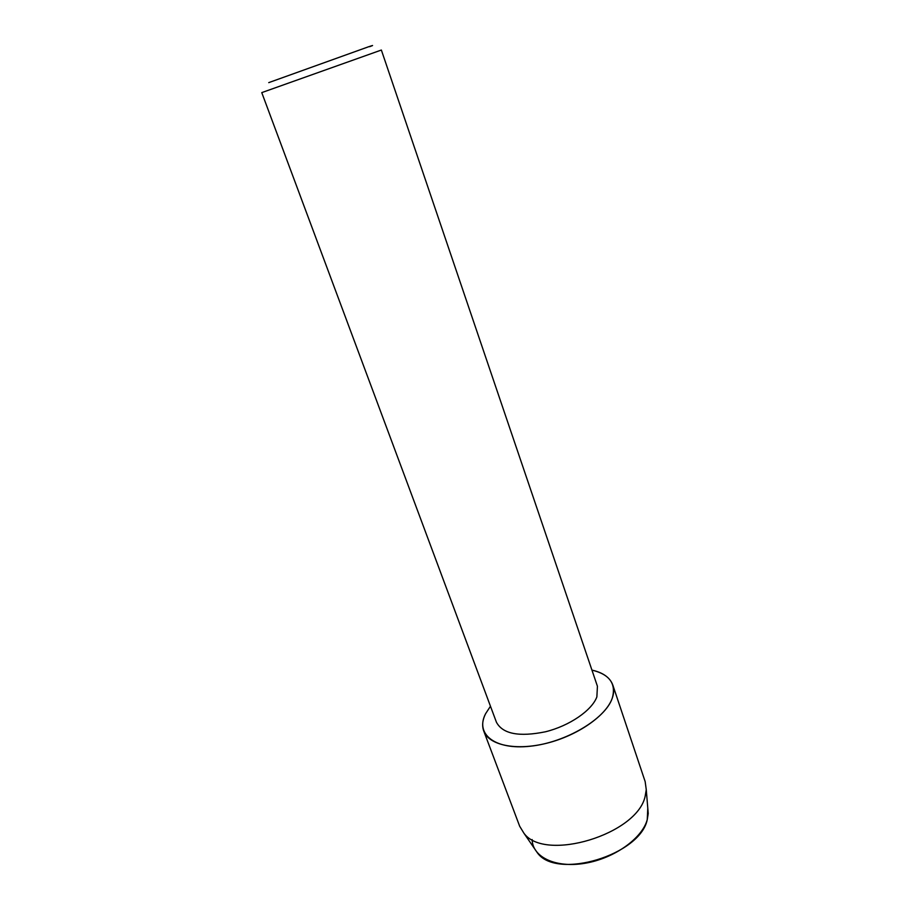<?xml version="1.0" encoding="UTF-8"?>
<svg xmlns="http://www.w3.org/2000/svg" width="910" height="910" viewBox="0 0 910 910"><rect width="100%" height="100%" fill="white"/><g stroke="black" fill="none" stroke-linecap="round" stroke-linejoin="round"><path stroke-width="1.36" d="M534.454 848.529L537.491 852.966C556.977 880.106 640.424 854.968 647.26 819.569L648.227 813.529L647.784 808.171L647.26 819.569C642.312 838.394 614.045 858.562 584.755 863.317C555.441 868.254 532.395 856.981 532.157 839.566M596.869 696.901C591.887 710.437 569.535 725.839 545.477 731.777C519.064 737.145 502.707 733.961 496.428 722.221L261.762 92.615L381.358 50.039L597.426 686.254L596.869 696.901M612.237 698.254C605.321 718.968 565.69 742.583 530.2 746.234C494.608 750.193 474.952 733.904 485.599 713.713L490.467 706.228L485.599 713.713C482.459 719.992 481.845 725.759 483.733 731.003C488.795 745.176 515.765 751.034 546.751 743.231C577.725 735.53 606.231 715.567 612.237 698.254C616.389 683.785 609.632 674.39 591.932 670.101C603.091 672.604 610.041 677.586 612.805 685.037C614.136 689.029 613.943 693.431 612.237 698.254M369.631 46.706C373.908 45.079 373.521 45.113 368.493 46.797L268.734 82.628M612.805 685.037L645.156 781.588L646.259 789.641L645.179 796.136C637.58 834.379 544.806 862.43 523.921 833.207L519.69 826.269L483.733 731.003M537.491 852.966L523.921 833.207M648.227 813.529L646.259 789.641"/></g></svg>

